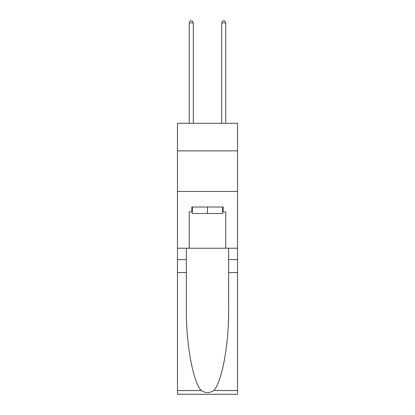 <?xml version="1.0" encoding="UTF-8"?>
<svg xmlns="http://www.w3.org/2000/svg" width="415" height="415" viewBox="0 0 415 415"><rect width="100%" height="100%" fill="white"/><g stroke="black" fill="none" stroke-linecap="round" stroke-linejoin="round"><path stroke-width="0.62" d="M237.515 150.873L237.515 123.291L177.485 123.291L177.485 150.873L237.515 150.873L237.515 248.227L225.755 248.227L225.755 211.878L223.156 211.878L223.156 207.012L191.844 207.012L191.844 211.878L192.332 211.878M177.485 272.562L186.366 272.562L186.366 308.739C185.936 343.319 192.949 381.95 201.223 390.546C205.404 393.218 209.591 393.218 213.777 390.546L237.515 390.546L237.515 394.25L177.485 394.25L177.485 150.873M222.668 207.012L222.668 213.502L192.332 213.502L192.332 207.012M207.5 207.012L207.5 213.502M213.777 390.546C222.051 381.95 229.064 343.319 228.634 308.739L228.634 248.227M228.634 272.562L237.515 272.562L237.515 248.227M186.366 248.227L186.366 272.562M237.515 390.546L237.515 272.562M177.485 248.227L189.245 248.227L189.245 211.878L191.844 211.878M177.485 191.44L237.515 191.44M189.245 248.227L225.755 248.227M222.668 211.878L223.156 211.878M193.302 123.291L193.302 22.861L189.245 22.861L189.245 123.291M189.245 22.861L190.464 20.75L192.088 20.75L193.302 22.861M225.755 123.291L225.755 22.861L221.698 22.861L221.698 123.291M221.698 22.861L222.912 20.75L224.536 20.75L225.755 22.861M228.634 259.583L237.515 259.583M186.366 259.583L177.485 259.583M177.485 390.546L201.223 390.546"/></g></svg>
